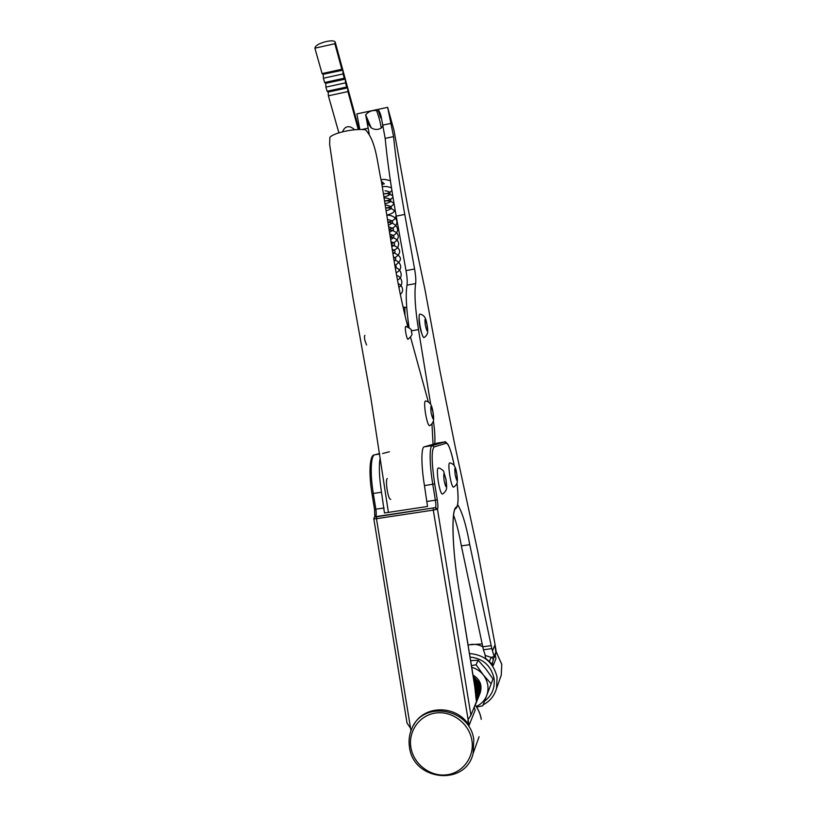<?xml version="1.0" encoding="UTF-8"?>
<svg xmlns="http://www.w3.org/2000/svg" width="817" height="817" viewBox="0 0 817 817"><rect width="100%" height="100%" fill="white"/><g stroke="black" fill="none" stroke-linecap="round" stroke-linejoin="round"><path stroke-width="1.23" d="M433.071 444.295L431.958 423.86M428.322 401.903L410.563 337.227M388.402 512.392L370.693 396.899L352.995 297.827L344.682 246.448L329.639 144.343L329.884 137.307C333.908 132.671 355.303 128.167 365.536 129.832C376.617 141.903 377.219 163.962 381.549 182.12L393.171 255.292C397.225 280.67 402.117 304.547 407.826 326.933M474.136 707.277L475.177 710.075L469.07 725.414C456.56 704.52 423.625 704.765 413.443 725.496M387.37 478.568C384.878 478.925 388.014 499.606 390.526 499.31L390.73 499.269M469.07 725.414L433.286 510.114L376.463 518.683L410.971 730.755M380.191 457.837C378.731 465.547 379.17 477.016 381.498 492.243L384.46 512.984L427.526 506.469L424.452 485.604C421.123 465.68 421.112 447.195 424.197 446.858L437.197 443.12M382.632 453.527L389.423 451.73M476.423 701.64L474.769 686.586L476.434 701.589L470.909 715.243L468.202 719.501L467.906 721.493M410.604 728.284L407.019 723.096L373.829 518.805M494.06 656.562L491.16 657.399L493.57 658.686L492.396 663.098L493.274 665.355L489.312 661.474L491.16 657.399L485.339 655.489L483.419 649.791L491.824 648.606L494.142 656.49L496.174 651.374L495.02 644.358L477.731 551.312L455.396 447.747L439.832 370.183L424.963 289.484L408.224 209.428L394.008 130.424L387.646 107.354L393.569 136.623C395.847 159.438 399.574 185.388 404.772 214.452L414.587 269.007C415.72 275.564 416.078 280.415 415.639 283.57C414.209 293.242 415.159 308.581 418.478 329.578L430.712 404.425M495.531 656.991L495.296 655.928M484.951 654.386L485.594 658.339L489.312 661.474M468.1 645.073L471 644.47C475.555 644.041 479.426 644.807 482.612 646.778M419.111 317.251C418.743 322.307 419.683 327.872 421.929 333.928M457.704 504.702C462.33 512.31 466.344 525.637 469.755 544.684L491.824 648.606M494.224 656.388L494.142 657.654L495.97 653.161L494.918 645.052L492.508 650.74M494.918 645.052L495.02 644.378M359.837 129.515L356.845 113.9L387.656 107.344L356.845 113.9M378.833 110.581L376.79 111.173M433.378 420.837C434.746 430.283 435.216 437.912 434.767 443.713M481.989 643.929L468.08 644.899M383.071 125.675L381.233 128.065C380.589 123.204 379.047 117.382 376.606 110.591C372.195 110.07 368.549 111.459 365.669 114.778L371.153 127.758L368.263 124.01L366.966 118.771M378.771 110.55C380.201 112.838 381.202 115.994 381.784 120.017L385.175 138.369C387.319 160.98 390.996 186.889 396.214 216.127L406.018 270.611C407.162 277.157 407.489 282.008 406.999 285.164C405.538 294.12 406.223 308.275 409.062 327.637M369.202 133.763L365.669 114.778M453.578 515.18C456.621 523.431 459.215 533.675 461.36 545.899L483.419 649.791M408.602 327.341L408.01 320.111M406.754 308.029L404.762 307.121L404.987 315.433M404.762 307.121L403.138 307.417M358.265 129.546L347.919 91.596L347.623 87.848L346.663 87.021L345.53 82.844L345.244 79.096L344.274 78.228L343.099 73.918L342.813 70.17L341.823 69.261L334.858 43.72L335.215 42.076C334.429 40.666 331.447 40.482 326.269 41.534C320.223 43.066 316.547 44.915 315.26 47.069L314.882 48.193L334.858 43.72M342.813 70.17L322.981 74.316L322.082 73.591L314.882 48.193M345.244 79.096L325.717 83.354L324.615 82.517L323.399 78.238L323.205 74.47M347.623 87.848L328.189 92.055L327.096 91.259L325.912 87.113L325.717 83.354M338.881 132.834L328.383 95.814L328.189 92.055M328.383 95.814L347.919 91.596M342.589 131.792C343.743 128.841 345.325 127.186 347.348 126.819C349.472 126.308 351.913 127.299 354.649 129.77M327.096 91.259L346.663 87.021M325.912 87.113L345.53 82.844M324.615 82.517L344.274 78.228M323.399 78.238L343.099 73.918M322.082 73.591L341.823 69.261M381.519 181.905L383.071 182.365L382.09 185.285M438.341 481.989C437.064 473.104 437.064 468.427 438.351 467.957C439.475 467.63 444.04 470.806 443.733 471.685L446.051 479.681C446.746 485.472 446.848 488.627 446.327 489.138C446.858 489.802 443.386 494.06 442.211 494.071C440.966 493.488 439.679 489.454 438.341 481.989M449.84 475.882C448.635 467.692 448.584 463.362 449.687 462.902C450.974 462.871 454.16 464.883 454.038 465.373C455.355 467.569 455.815 468.264 456.815 473.829C457.581 479.048 457.571 482.316 456.795 483.633C457.04 484.032 454.589 486.84 453.333 487.177C452.24 486.615 451.076 482.857 449.84 475.882M419.928 325.095C418.866 317.976 418.855 314.31 419.877 314.075C421.735 314.422 423.267 315.331 424.462 316.812C425.504 318.048 426.413 320.948 427.189 325.503C427.853 329.537 427.904 332.253 427.322 333.663C426.668 335.378 425.514 336.696 423.849 337.615C422.603 336.859 421.296 332.682 419.928 325.095M425.514 413.525C424.35 405.487 424.36 401.3 425.555 400.953C427.475 401.31 429.068 402.26 430.314 403.802C431.488 405.375 432.407 408.265 433.071 412.473C433.817 417.252 433.837 420.316 433.143 421.674C432.387 423.492 431.162 424.85 429.456 425.739C428.179 425.095 426.862 421.021 425.514 413.525M405.732 332.499C405.15 328.567 405.171 326.534 405.804 326.422C414.239 330.027 410.175 330.63 411.748 332.09C410.706 333.887 414.791 333.101 407.969 339.321C407.223 338.912 406.478 336.635 405.732 332.499M366.567 344.988L364.75 339.943C364.341 337.094 364.402 335.562 364.944 335.368M475.3 692.295L475.31 692.305C477.179 696.431 477.251 700.506 475.514 704.53M475.075 689.936L475.77 691.213C477.639 695.318 477.71 699.383 475.984 703.396M474.891 687.894L476.219 690.14C478.088 694.225 478.159 698.269 476.434 702.263M474.738 686.035L476.679 689.058C478.527 693.133 478.599 697.156 476.893 701.139M474.514 684.207L477.128 687.996C478.976 692.05 479.048 696.064 477.342 700.026M474.228 682.43L477.567 686.934C479.416 690.978 479.487 694.971 477.782 698.923M473.962 680.765L478.016 685.882C479.845 689.916 479.916 693.888 478.231 697.83M473.707 679.203L478.456 684.84C480.284 688.854 480.355 692.816 478.67 696.738M473.462 677.722L478.895 683.809C480.713 687.802 480.784 691.754 479.109 695.665M473.227 676.313L479.324 682.777C481.142 686.76 481.213 690.692 479.538 694.593M475.647 695.43L476.301 700.629M476.066 702.508L475.31 705.091M475.606 703.651L475.259 705.04M475.137 704.795L475.126 704.857C478.333 709.156 480.386 713.935 481.274 719.195L481.264 719.317C480.376 714.068 478.313 709.279 475.075 704.959M479.988 693.47C482.561 685.647 480.243 679.509 473.023 675.056M476.27 706.47C481.203 704.234 484.685 700.588 486.707 695.522C489.209 688.21 488.086 681.337 483.327 674.924C480.253 671.135 476.403 668.623 471.766 667.366M470.663 660.657L478.129 660.228L476.045 664.721L471.48 665.661M476.045 664.721L483.327 674.924L491.191 683.788L482.786 705.786L476.648 707.062M478.129 660.228L485.839 668.929L493.019 678.968L491.191 683.788M409.501 747.065C408.51 740.682 409.256 734.595 411.748 728.815C422.583 700.067 470.061 708.002 473.789 739.62L473.114 753.458L479.079 736.709M471.879 740.345C469.275 723.678 452.465 710.851 436.196 712.955C419.887 714.804 408.091 730.939 410.89 747.402C413.453 763.895 429.987 776.783 446.307 774.863C462.667 773.178 474.728 756.981 471.879 740.345M424.197 446.858L432.254 445.571L444.816 441.936M437.013 443.151L444.499 441.946L446.245 443.222L434.133 446.94C431.335 449.932 431.519 462.259 434.695 483.919L437.289 499.769C438.055 504.926 438.106 508.021 437.452 509.052L470.909 715.243M379.588 453.527L374.697 454.803L379.66 454.007M381.498 492.243L371.97 493.642C368.436 472.001 369.958 454.885 374.155 454.998L374.697 454.803C370.795 455.273 369.989 473.748 373.298 493.509L375.861 509.236C376.443 513.342 376.361 515.813 375.616 516.65L374.891 516.957L374.564 509.369L384.061 507.99M374.758 517.008L374.564 509.318L372.011 493.662M474.769 686.586L458.664 587.627C452.067 548.146 451.168 509.685 456.06 507.316L456.683 506.836C458.398 504.569 458.5 496.634 456.999 483.041M454.272 465.69C451.26 451.147 448.584 443.662 446.245 443.222M427.046 501.444L435.379 500.178L432.775 484.318C429.446 464.373 429.293 445.888 432.254 445.571L434.133 446.94M375.207 516.875L376.525 516.804L376.463 518.683L373.757 518.877L374.37 517.263L375.616 516.65L435.492 507.602C436.023 506.785 435.992 504.314 435.379 500.178L437.289 499.769M376.525 516.804L435.492 507.602L437.452 509.052M424.452 485.604L434.695 483.919M435.195 507.806L437.156 509.257L433.286 510.114L433.255 508.235M474.422 683.676L474.779 686.77M458.664 587.627L474.401 683.553M456.06 507.316L455.763 508.501C451.556 509.328 451.954 548.554 458.674 587.586L458.654 587.556M456.683 506.836L455.345 508.879M484.563 701.16C492.048 695.461 495.194 687.802 494.009 678.202C490.915 665.487 482.929 658.441 470.071 657.052M469.499 653.549C484.267 654.713 493.458 662.587 497.073 677.14L496.532 688.465L501.25 675.169L501.771 664.364L496.205 651.956M496.011 658.471L493.274 665.355M381.233 128.065C377.842 130.005 374.482 129.903 371.153 127.758M368.263 124.01L367.262 123.071M368.242 128.167L361.757 129.535M391.323 123.326L382.938 125.083M393.569 136.623L385.175 138.369M404.772 214.452L396.214 216.127M414.587 269.007L406.018 270.611M415.639 283.57L406.999 285.164M418.478 329.578L411.431 330.834M469.755 544.684L461.36 545.899M491.048 645.696L482.612 646.788M499.953 678.804L501.25 675.169L501.781 664.292L496.215 651.854M493.57 658.686L492.937 659.636M496.174 651.374L495.786 653.61M347.47 87.695L345.315 79.78M345.091 78.932L342.885 70.854M342.65 69.996L335.195 42.617M358.867 129.525L347.705 88.532M445.99 479.732C443.958 471.429 443.335 471.766 444.121 480.743C446.164 489.046 446.787 488.709 445.99 479.732M456.764 473.88C454.916 466.129 454.375 466.425 455.161 474.748C457.02 482.49 457.551 482.204 456.764 473.88M427.117 325.442C425.218 317.394 424.585 317.139 425.228 324.676C427.148 332.733 427.781 332.989 427.117 325.442M433.01 412.473C431.019 404.313 430.385 404.374 431.08 412.667C433.081 420.826 433.725 420.765 433.01 412.473M411.748 728.815C409.235 734.636 408.48 740.753 409.48 747.167C413.249 780.96 465.721 786.577 473.114 753.458M468.672 718.347L468.202 719.501M457.009 483C458.623 496.848 458.408 505.192 456.397 508.011L455.763 508.501M454.293 465.721C452.526 456.601 450.484 449.595 448.176 444.693C445.98 442.028 444.867 441.109 444.836 441.936M371.97 493.642L374.523 509.348M378.506 110.908L380.661 117.822L378.353 110.642M483.174 704.785C489.924 701.292 494.377 695.849 496.532 688.465M495.214 655.009L495.756 657.573M335.215 42.076L359.031 129.525M400.279 294.232C404.517 291.659 402.505 285.051 398.155 283.642M398.849 287.145C404.599 284.673 401.086 275.901 396.643 275.595M397.46 279.986C404.323 277.198 400.596 268.047 395.234 267.7M396.133 272.766C404.691 268.456 399.605 260.674 393.917 259.939M394.856 265.525C401.913 260.684 403.363 256.691 392.701 252.279M393.651 258.274C400.626 255.108 403.312 248.317 391.496 244.712M392.497 251.023C399.411 247.418 397.399 247.765 398.757 244.13C398.328 240.137 395.52 237.829 390.312 237.216M391.353 243.783C399.922 240.821 401.984 231.946 389.147 229.791M390.209 236.573C402.699 233.151 397.491 222.479 387.983 222.459M389.076 229.383C401.535 226.146 397.869 214.902 386.839 215.198M387.942 222.214C395.265 220.335 395.152 218.241 396.143 215.749M395.479 211.991C393.1 208.846 389.842 207.528 385.706 208.018M386.809 215.055C391.343 214.136 394.111 212.43 395.111 209.928M385.685 207.927C389.27 207.732 392.048 206.313 394.039 203.658C391.946 201.442 388.79 200.533 384.582 200.931M392.742 195.825C389.249 193.7 386.165 193.067 383.469 193.915M384.562 200.798C388.055 200.829 390.853 199.634 392.967 197.214M391.537 188.257C391.21 187.032 383.336 185.714 382.376 187.001M383.439 193.68C386.114 194.15 388.943 193.149 391.915 190.678M390.424 180.853C385.369 179.178 382.305 178.964 381.233 180.21M383.071 182.365L383.01 184.172L384.45 183.702M385.001 203.596C388.861 202.892 390.751 201.901 390.649 200.604C391.343 199.614 389.648 198.694 385.593 197.877L384.164 198.286M384.174 198.337L383.99 196.335C384.021 197.397 390.679 195.12 389.964 193.905C390.485 192.301 388.841 191.249 385.021 190.759M386.145 210.796C393.12 208.631 393.13 206.711 386.175 205.036L385.256 205.2M385.175 204.71L385.052 203.923M390.669 239.483C395.254 237.308 394.979 235.551 389.842 234.193M389.535 232.304C394.488 229.128 395.428 229.25 388.667 226.789M388.402 225.135C394.294 222.755 393.998 220.876 387.513 219.487M392.946 253.842C396.01 252.136 395.775 250.615 392.221 249.287M391.813 246.663C395.816 244.814 395.551 243.16 391.026 241.689M395.305 268.119C396.745 266.965 396.562 265.872 394.744 264.841M394.1 261.011C396.521 259.51 396.296 258.172 393.437 256.987M396.541 275.043L396.163 272.97"/></g></svg>
